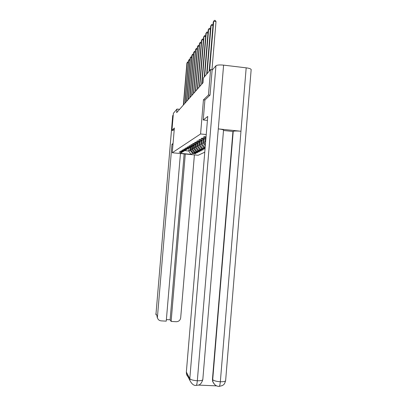 <?xml version="1.0" encoding="UTF-8"?>
<svg xmlns="http://www.w3.org/2000/svg" width="407" height="407" viewBox="0 0 407 407"><rect width="100%" height="100%" fill="white"/><g stroke="black" fill="none" stroke-linecap="round" stroke-linejoin="round"><path stroke-width="0.61" d="M209.976 95.172L208.46 94.999L203.444 99.857L200.58 133.959L172.268 152.742L198.178 155.26L204.757 152.182M200.58 133.959L206.237 134.534M206.039 136.874L204.283 136.696L203.347 137.266L205.988 137.535M205.194 147.019L204.67 147.283L205.164 147.334M205.062 148.591L202.6 148.346L203.866 147.7L205.123 147.822M205.942 138.08L205.22 138.502L201.887 138.166L200.992 138.716L204.299 139.052L202.859 139.906L199.593 139.576L198.738 140.1L201.974 140.425L200.595 141.244L197.4 140.924L196.586 141.427L199.751 141.743L198.428 142.526L195.304 142.211L194.515 142.694L197.619 143.005L196.352 143.757L193.289 143.452L192.536 143.915L195.579 144.215L194.363 144.938L191.356 144.638L190.634 145.08L193.615 145.38L192.445 146.072L189.499 145.777L188.807 146.205L191.733 146.495L190.608 147.161L187.719 146.876L187.052 147.283L189.921 147.568L188.838 148.209L186.004 147.929L185.358 148.326L188.176 148.601L187.134 149.216L184.351 148.947L183.73 149.323L186.498 149.598L185.495 150.188L182.758 149.924L182.163 150.29L184.88 150.554L183.913 151.129L181.227 150.865L180.652 151.216L183.318 151.48L182.387 152.03L179.746 151.775L179.192 152.116L181.812 152.371L180.235 153.307L190.919 154.345L192.699 153.429L195.304 153.683L195.965 153.358L193.345 153.098L194.393 152.559L197.044 152.818L197.731 152.477L195.06 152.218L196.149 151.658L198.85 151.923L199.557 151.572L196.84 151.302L197.97 150.722L200.717 150.992L201.455 150.626L198.692 150.356L199.862 149.756L202.661 150.03L203.424 149.649L200.61 149.369L201.826 148.743L205.036 148.845M179.584 109.33L176.979 109.051L176.674 112.627L203.042 82.723L203.444 77.956L210.592 69.556L208.46 94.999M204.98 138.482L204.299 139.052M202.625 139.881L201.974 140.425M200.376 141.219L199.751 141.743M198.219 142.506L197.619 143.005M205.449 138.37L205.164 141.789L203.831 142.542L204.116 139.158M196.149 143.737L195.579 144.215M205.586 142.302L205.164 141.789M205.408 144.454L203.831 142.542M203.297 139.647L203.012 142.999L201.735 143.717L202.014 140.395M194.164 144.917L193.615 145.38M205.296 145.772L203.012 142.999M204.67 147.283L201.735 143.717M201.226 140.873L200.951 144.159L199.72 144.851L199.995 141.539M192.262 146.052L191.733 146.495M203.866 147.7L200.951 144.159M202.6 148.346L199.72 144.851M199.237 142.048L198.962 145.274L197.782 145.94L198.056 142.638M190.425 147.141L189.921 147.568M201.826 148.743L198.962 145.274M200.61 149.369L197.782 145.94M197.319 143.183L197.054 146.347L195.915 146.988L196.189 143.742M188.665 148.194L188.176 148.601M199.862 149.756L197.054 146.347M198.692 150.356L195.915 146.988M195.477 144.276L195.212 147.385L194.114 148L194.373 144.928M186.966 149.201L186.498 149.598M197.97 150.722L195.212 147.385M196.84 151.302L194.114 148M193.701 145.309L193.442 148.382L192.384 148.977L192.638 145.96M185.333 150.173L184.88 150.554M196.149 151.658L193.442 148.382M195.06 152.218L192.384 148.977M191.992 146.276L191.733 149.344L190.71 149.913L190.959 146.952M183.755 151.114L183.318 151.48M194.393 152.559L191.733 149.344M193.345 153.098L190.71 149.913M190.339 147.217L190.084 150.269L188.751 151.017L188.996 148.117M182.234 152.015L181.812 152.371M192.699 153.429L190.084 150.269M190.919 154.345L188.751 151.017L184.758 150.626M172.268 152.742L174.369 127.996L171.932 130.357L172.955 130.464M171.932 130.357L173.387 113.273L176.979 109.051M212.464 69.775L210.592 69.556M195.304 153.683L195.335 153.297M197.044 152.818L197.08 152.416M198.85 151.923L198.881 151.506M200.717 150.992L200.753 150.559M202.661 150.03L202.696 149.578M204.675 149.028L204.716 148.555M203.444 99.857L204.904 100.02M188.299 62.826L187.144 62.688L183.572 104.803M188.365 62.017L187.683 61.935L186.889 63.08L183.333 105.077M173.051 143.478L171.973 144.317L172.975 144.419M171.973 144.317L157.392 317.618C157.906 319.546 159.142 320.624 161.116 320.858L166.249 321.148L180.449 153.536M172.726 115.629L155.927 314.784L172.7 115.69L173.234 115.044M166.382 319.581L170.126 319.8L171.128 321.428L176.241 321.723C178.749 321.611 180.235 320.304 180.693 317.801L194.404 154.889M171.128 321.428L185.282 154.004M172.934 130.459L174.267 129.207M170.126 319.8L184.152 153.897M203.23 119.958L207.753 116.438L186.35 372.039L189.799 378.642L215.944 65.761L212.118 70.177L210.027 95.121L204.904 100L203.23 119.958L207.422 120.401M215.944 65.761C217.058 64.967 219.612 64.759 223.596 65.135L218.289 128.892C221.52 129.263 223.265 129.675 223.529 130.123L223.524 130.164M214.774 384.686L212.658 381.491L212.454 379.248L232.931 131.466L233.231 131.308C234.437 130.917 237.011 130.896 240.959 131.247L246.179 67.832L223.596 65.135M246.179 67.832C249.252 68.249 250.916 68.829 251.165 69.566L251.16 69.673M212.454 379.248L212.708 379.645C213.802 380.759 216.346 381.461 220.34 381.751L240.959 131.247L218.289 128.892L197.324 380.754C197.115 383.058 196.805 384.605 196.388 385.383L196.388 385.388C197.207 384.819 200.565 386.63 202.813 379.578L202.823 379.497M198.285 385.088L216.321 385.856M189.367 377.808C187.815 376.913 186.844 375.569 186.452 373.789L186.35 372.039M232.931 131.466L223.499 130.489M233.231 131.308L212.708 379.645L212.917 381.893L212.658 381.491M219.332 386.355L222.354 385.566C223.311 384.584 224.104 385.602 225.626 380.657C225.239 381.466 223.479 381.827 220.34 381.751C220.131 384.05 219.8 385.582 219.332 386.355L219.332 386.36C216.585 386.477 214.443 384.991 212.917 381.893M189.942 60.328L188.746 60.185L185.114 103.052M190.013 59.508L189.296 59.422L188.487 60.592L184.864 103.337M191.646 57.743L190.41 57.596L186.716 101.241M191.717 56.924L190.964 56.817L190.14 58.018L186.452 101.536M193.417 55.062L192.129 54.909L188.37 99.359M193.488 54.263L192.699 54.121L191.85 55.347L188.1 99.669M195.258 52.279L193.92 52.116L190.094 97.41M195.324 51.501L194.495 51.318L193.63 52.569L189.815 97.726M197.166 49.389L195.777 49.222L191.88 95.38M197.232 48.636L196.362 48.408L195.477 49.69L191.59 95.711M199.155 46.388L197.71 46.21L193.737 93.274M199.216 45.66L198.306 45.381L197.395 46.698L193.437 93.62M201.221 43.259L199.72 43.076L195.67 91.082M201.282 42.567L200.32 42.236L199.389 43.585L195.355 91.443M203.378 40.008L201.811 39.815L197.685 88.802M203.434 39.347L202.421 38.96L201.47 40.344L197.354 89.174M205.621 36.62L203.988 36.416L199.781 86.426M205.672 35.994L204.609 35.551L203.632 36.971L199.435 86.813M207.967 33.089L206.257 32.875L201.964 83.944M208.013 32.504L207.758 32.102L206.893 31.995L205.886 33.45L201.607 84.351M210.414 29.401L208.628 29.177L204.65 76.536M210.46 28.856L210.16 28.393L209.274 28.281L208.242 29.777L204.278 76.979M212.968 25.555L211.106 25.315L207.046 73.728M213.014 25.051L212.668 24.522L211.762 24.405L210.704 25.941L206.654 74.186M211.976 69.719L216.01 21.576L213.695 21.276L209.544 70.787M216.01 21.576L215.288 20.472L214.362 20.35L213.273 21.932L209.137 71.266M155.845 313.563L157.326 316.442M157.392 317.618L156.934 316.732M186.452 373.789L189.901 380.459L189.799 378.642C190.766 379.762 193.274 380.464 197.324 380.754C200.61 380.82 202.442 380.433 202.813 379.578L223.529 130.123M251.165 69.566L225.636 380.535M219.144 386.36L218.717 386.355M189.901 380.459C191.86 384.208 194.022 385.851 196.388 385.388"/></g></svg>
